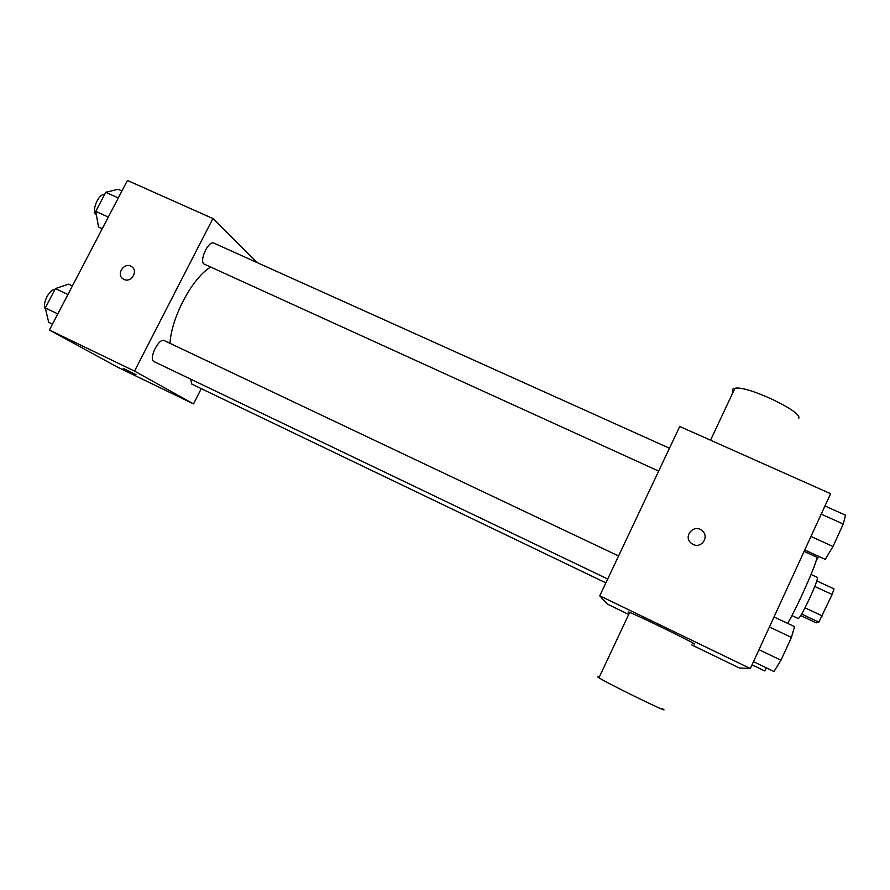 <?xml version="1.0" encoding="UTF-8"?>
<svg xmlns="http://www.w3.org/2000/svg" width="890" height="890" viewBox="0 0 890 890"><rect width="100%" height="100%" fill="white"/><g stroke="black" fill="none" stroke-linecap="round" stroke-linejoin="round"><path stroke-width="1.33" d="M814.784 586.466L832.128 594.498L834.019 588.88L816.82 580.936M832.128 594.498L818.856 622.132L816.208 622.844L800.733 615.58M805.005 607.826L822.36 615.936M801.634 614.056L818.856 622.132M811.057 574.495L817.443 577.432C817.888 578.789 815.507 585.264 810.301 596.867C803.993 610.329 799.999 617.56 798.308 618.539L791.944 615.546M787.661 623.401C798.864 604.288 819.779 556.139 816.564 557.073L804.126 551.377M750.326 668.535L599.76 595.81L679.738 426.488L830.604 493.694L750.326 668.535L739.334 667.967L691.619 644.883M693.154 544.435L691.385 543.334C682.508 536.715 694 523.253 702.154 530.707C709.653 536.514 701.587 548.841 693.154 544.435C701.587 548.841 709.653 536.514 702.154 530.707L702.154 530.707C694 523.253 682.508 536.715 691.385 543.334M599.76 595.81L607.258 604.065L628.718 614.445M629.452 612.876L628.062 611.964L629.664 612.42C640.967 616.726 707.472 649.5 692.342 643.303M599.226 677.245L597.624 676.756L598.959 677.813C609.25 684.388 676.244 716.973 662.082 708.518M798.53 418.522C804.404 412.426 747.122 385.192 734.94 388.251C732.337 388.685 731.725 389.976 733.115 392.134M170.001 343.34C171.381 317.163 192.54 277.647 210.596 267.122M190.582 379.118L191.84 384.113L605.868 582.872M658.667 471.099L203.966 263.996C199.037 260.503 208.705 240.1 213.867 243.115L669.458 448.237M607.692 579.001L153.948 361.551C148.241 358.87 158.932 337.388 164.339 340.647L618.572 555.983M257.444 262.739L212.91 218.54L134.512 371.108L193.519 403.893L201.273 388.641M134.512 371.108L49.417 330.012L127.415 180.447L212.91 218.54M123.944 279.404L123.321 279.071C115.611 274.765 124.233 261.593 131.486 266.577C138.695 270.649 131.297 283.243 123.944 279.404C131.297 283.254 138.695 270.649 131.486 266.577L131.486 266.577C124.233 261.593 115.611 274.765 123.321 279.071M49.417 330.012L116.913 366.825L193.519 403.893M135.97 374.657L123.187 368.327M72.401 285.935L68.608 284.155L55.414 288.582L45.312 307.929L48.683 322.325L52.477 324.149M55.414 288.582L67.929 294.512M45.312 307.929L57.817 313.914M45.624 309.253C41.574 304.892 48.783 289.617 54.98 289.417M121.93 190.972L118.125 189.27L105.732 192.307L95.764 211.386L98.478 226.917L102.272 228.663M105.732 192.307L118.292 197.958M95.764 211.386L108.313 217.082M96.409 215.069L96.287 214.98C90.991 211.553 98.245 193.697 104.697 194.287M766.479 667.934L764.666 670.915L752.028 664.819M818.667 556.35L816.174 560.6M774.011 616.959L794.525 626.627L791.421 637.418L780.986 660.224L773.977 671.538L753.474 661.671M769.405 626.983L791.421 637.418M758.981 649.689L780.986 660.224M824.963 505.987L845.5 515.188L843.264 524.043L832.995 546.482L825.286 559.376L804.76 549.987M821.225 514.131L843.264 524.043M810.968 536.47L832.995 546.482M629.664 612.42L598.959 677.813M710.543 440.216L734.94 388.251"/></g></svg>
